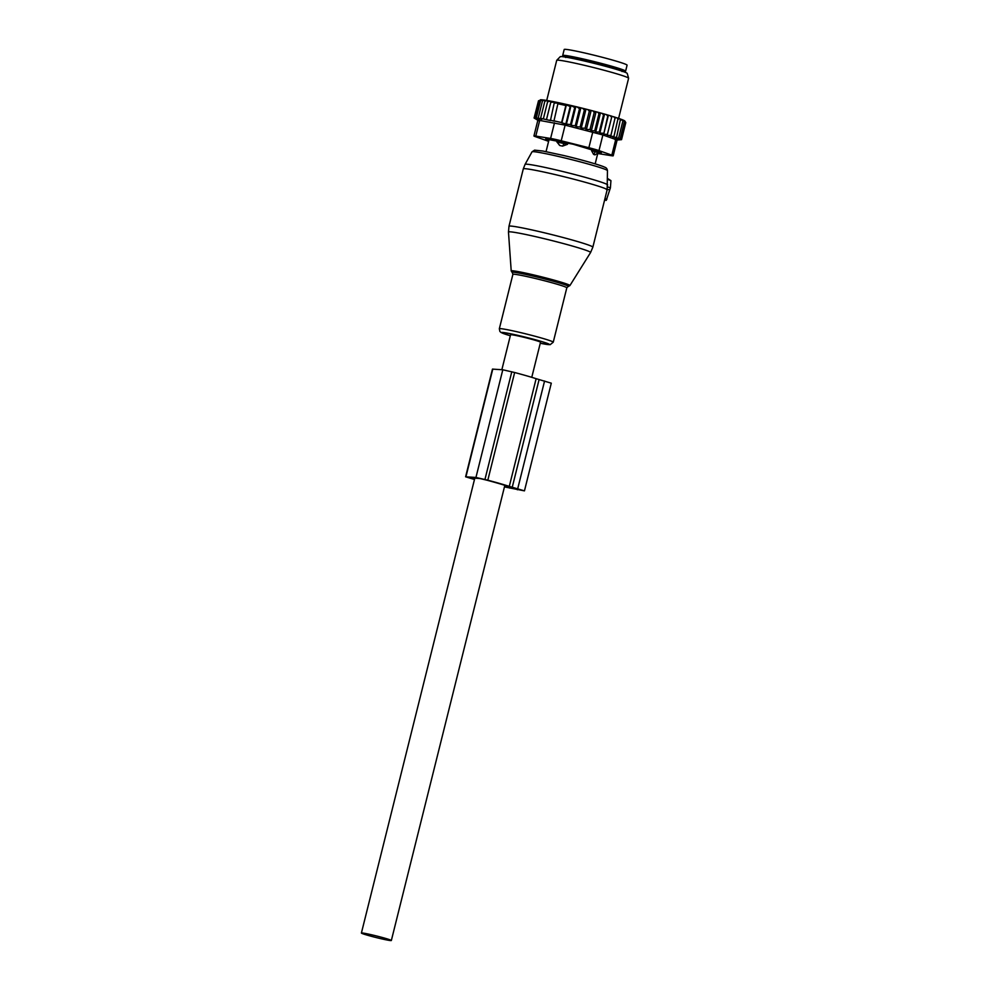 <?xml version="1.0" encoding="UTF-8"?>
<svg xmlns="http://www.w3.org/2000/svg" width="990" height="990" viewBox="0 0 990 990"><rect width="100%" height="100%" fill="white"/><g stroke="black" fill="none" stroke-linecap="round" stroke-linejoin="round"><path stroke-width="1.49" d="M605.175 200.327L604.543 200.277M607.588 178.497L610.941 180.638L607.6 179.363M606.251 200.401L610.397 187.914L610.941 180.638M609.296 189.659L606.313 189.424M622.227 71.094A32.41 1.695 -166 0 0 625.606 71.169L627.091 65.179A32.41 1.695 -166 0 0 613.095 60.229A32.41 1.695 -166 0 0 580.982 52.148A32.41 1.695 -166 0 0 564.189 49.5L562.704 55.477A32.41 1.695 -166 0 0 565.711 56.999M625.606 71.169A32.41 1.695 -166 0 0 611.597 66.206A32.41 1.695 -166 0 0 579.496 58.138A32.41 1.695 -166 0 0 562.704 55.477M595.411 150.393L595.101 151.668L591.587 150.727L593.579 154.378A4.938 1.497 -75 0 0 595.101 151.668L598.381 152.745L594.99 154.886L593.579 154.378M591.933 149.317L591.587 150.727M567.852 142.981L567.518 144.317L556.9 141.991L559.845 145.53A4.938 4.702 -85.4 0 1 558.063 142.09L558.385 140.828M567.518 144.317L562.543 146.124L559.845 145.53M548.596 141.409L548.349 142.399M557.246 140.605L556.9 141.991M540.54 99.755A43.832 2.289 14 0 1 540.986 99.755L539.278 100.646L540.54 99.755M541.703 99.78A43.832 2.289 14 0 1 542.458 99.842L540.602 100.695L541.703 99.78M543.386 100.052L542.458 99.842M543.473 99.965A43.832 2.289 14 0 1 544.574 100.101L542.471 100.906L543.473 99.965M545.713 100.361L544.574 100.101M545.787 100.287A43.832 2.289 14 0 1 547.297 100.534L544.834 101.252L545.787 100.287M548.485 100.794L547.297 100.534M548.534 100.745A43.832 2.289 14 0 1 550.712 101.141L547.631 101.723L548.534 100.745M551.653 101.339L550.712 101.141M566.367 104.903L570.191 106.487L571.044 105.522L566.416 124.059L561.887 122.859L566.367 104.903L565.859 105.497L557.89 103.752L558.397 103.158L554.214 102.985L555.068 102.007L550.787 102.304L551.678 101.314A43.832 2.289 14 0 1 575.623 106.574L577.021 106.908A43.832 2.289 14 0 1 580.425 107.737L582.516 108.257A43.832 2.289 14 0 1 583.11 108.405A43.832 2.289 14 0 1 585.337 108.962L587.825 109.593A43.832 2.289 14 0 1 590.325 110.237L592.973 110.93A43.832 2.289 14 0 1 595.225 111.536L597.812 112.229A43.832 2.289 14 0 1 599.804 112.761L602.267 113.442A43.832 2.289 14 0 1 604.148 113.974L606.449 114.63A43.832 2.289 14 0 1 608.207 115.137L610.323 115.756A43.832 2.289 14 0 1 611.919 116.226L607.39 134.405L603.677 134.232L607.736 116.201L606.449 114.63M611.894 116.337L613.825 116.82A43.832 2.289 14 0 1 615.236 117.253L610.892 135.482L607.167 135.284L607.39 134.405M615.223 117.365L616.906 117.798A43.832 2.289 14 0 1 618.119 118.194L613.961 136.459L610.261 136.249L610.892 135.482M618.131 118.305L619.53 118.676A43.832 2.289 14 0 1 620.532 119.035L616.56 137.35L612.921 137.127L613.961 136.459M620.557 119.159L621.658 119.456A43.832 2.289 14 0 1 622.438 119.753L622.883 121.052L618.626 138.117L615.124 137.907L616.56 137.35M622.487 119.889L623.279 120.112A43.832 2.289 14 0 1 623.811 120.359L624.418 121.708L620.161 138.761L616.832 138.575L618.626 138.117M624.343 120.644L625.395 122.216L624.64 120.83A43.832 2.289 14 0 0 624.343 120.644L623.886 120.508M617.129 140.023L621.534 139.664L625.791 122.599L624.876 121.065A43.832 2.289 14 0 1 624.876 121.077A43.832 2.289 14 0 0 624.851 121.04L624.727 121.003M538.486 100.869L534.093 118.02L536.518 119.233L534.266 117.785L538.523 100.733M575.623 106.574L574.732 107.564L571.044 105.522M575.833 106.648L571.181 125.346L570.475 124.629L574.732 107.564M577.021 106.908L579.509 108.714L580.425 107.737M580.858 107.898L576.168 126.695L575.252 125.779L579.509 108.714M582.516 108.257L584.397 109.927L585.337 108.962M585.981 109.197L581.266 128.081L580.14 126.992L584.397 109.927M587.825 109.593L589.322 111.189L590.325 110.237M591.141 110.533L586.414 129.467L585.065 128.255L589.322 111.189M592.973 110.93L594.235 112.476L595.225 111.536M596.067 111.833L591.339 130.779L589.978 129.529L594.235 112.476M591.339 130.779L594.73 130.804L598.975 113.739L597.812 112.229M599.804 112.761L598.975 113.739M600.435 113.021L595.708 131.967L594.73 130.804M595.708 131.967L599.247 132.054L603.504 114.989L602.267 113.442M604.148 113.974L603.504 114.989M604.556 114.184L599.841 133.13L599.247 132.054M599.841 133.13L603.492 133.254M608.207 115.137L607.736 116.201M603.677 134.232L608.392 115.285M610.323 115.756L611.647 117.34M613.825 116.82L615.149 118.416M616.906 117.798L618.218 119.406M619.53 118.676L620.804 120.285M621.658 119.456L622.883 121.052M623.279 120.112L624.418 121.708M534.266 117.785L536.964 119.085L535.021 117.699L537.941 119.06L536.345 117.76L539.575 119.184L538.226 117.971L541.716 119.394L540.577 118.305L550.44 120.557L554.214 102.985M549.957 120.05L553.917 121.114L557.89 103.752M553.645 120.805L561.602 122.55L565.859 105.497M565.946 123.552L570.191 106.487M566.416 124.059L570.475 124.629M617.166 139.862L613.194 155.801A12.35 0.644 14 0 0 611.832 155.145L598.987 150.591A12.35 0.644 14 0 0 588.864 147.72L561.219 140.778L565.117 125.136L602.885 134.949L615.731 139.503C617.797 139.813 617.624 139.998 615.236 140.048M595.163 163.87L597.75 153.512L611.337 155.69A12.35 0.644 14 0 0 613.194 155.801M561.219 140.778A12.35 0.644 -166 0 0 550.601 138.452L535.788 136.076A12.35 0.644 -166 0 0 533.932 135.964A12.35 0.644 -166 0 0 535.305 136.62L548.151 141.174A12.35 0.644 -166 0 0 548.2 141.199M535.788 136.076L539.699 120.433L565.117 125.136M556.739 60.291L560.204 56.715A34.551 1.807 14 0 1 594.285 63.397A34.551 1.807 14 0 1 627.227 73.421L628.601 78.21A37.038 1.943 -166 0 0 593.282 67.469A37.038 1.943 -166 0 0 556.739 60.291A37.038 1.943 -166 0 0 556.714 60.34L546.715 100.436M548.51 139.033L548.423 140.308M548.212 140.221L545.75 138.835M601.326 152.745L573.161 144.231L545.713 138.984M601.289 152.918L598.393 152.72L598.702 151.445M539.699 120.433C537.508 119.666 537.335 119.852 539.204 120.978M618.589 118.429L628.601 78.272A37.038 1.943 -166 0 0 628.601 78.21M546.542 119.369L550.787 102.304M537.855 120.26L534.093 118.02M576.168 126.695L580.14 126.992M571.181 125.346L575.252 125.779M620.161 138.761L618.008 139.132L621.534 139.664M621.138 139.281L625.395 122.216M586.414 129.467L589.978 129.529M581.266 128.081L585.065 128.255M543.374 118.788L547.631 101.723M540.577 118.305L544.834 101.252M538.226 117.971L542.471 100.906M536.345 117.76L540.602 100.695M535.021 117.699L539.278 100.646M524.452 490.867L551.294 383.18L536.135 378.687L509.293 486.375L524.452 490.867L504.454 486.894M536.135 378.687A44.76 2.339 -166 0 0 514.652 372.512L502.796 369.777L492.463 369.109L465.609 476.796L473.517 479.197A44.76 2.339 -166 0 0 474.495 479.445M509.293 486.375A44.76 2.339 -166 0 0 487.81 480.2L475.943 477.465L465.609 476.796M474.544 479.222L469.805 477.836L479.94 478.529L486.56 480.113A40.441 2.116 -166 0 1 507.536 486.201L504.653 486.078M511.323 487.229L505.284 486.907L520.851 489.976L511.323 487.229M531.766 377.339L540.515 342.255A15.432 0.804 -166 0 0 538.808 341.426A15.432 0.804 -166 0 0 522.052 336.848A15.432 0.804 -166 0 0 510.555 334.781L501.856 369.716M363.107 933.855A15.432 0.804 -166 0 0 379.863 938.446A15.432 0.804 -166 0 0 391.347 940.5A15.432 0.804 -166 0 0 389.639 939.683A15.432 0.804 -166 0 0 372.896 935.092A15.432 0.804 -166 0 0 361.4 933.038A15.432 0.804 -166 0 0 363.107 933.855M590.572 252.537A42.31 2.215 -166 0 0 541.493 238.021A42.31 2.215 -166 0 0 508.476 232.068L508.984 226.264A43.214 2.265 -166 0 1 542.693 232.39A43.214 2.265 -166 0 1 592.849 247.178L590.572 252.537L569.906 285.565A30.257 1.584 14 0 0 534.81 275.195A30.257 1.584 14 0 0 511.211 270.938L508.476 232.068M569.906 285.565L568.074 286.555A29.069 1.522 -166 0 0 534.749 276.47A29.069 1.522 -166 0 0 512.375 272.671L511.211 270.938M607.699 184.981A42.582 2.228 -166 0 0 558.286 170.441A42.582 2.228 -166 0 0 525.071 164.377L532.026 151.829A38.87 2.03 -166 0 1 562.345 157.373A38.87 2.03 -166 0 1 607.452 170.639L607.155 189.808A43.214 2.265 -166 0 0 556.999 175.02A43.214 2.265 -166 0 0 523.289 168.894L508.984 226.264M568.074 286.555L566.812 287.805A27.782 1.46 -166 0 0 534.575 278.301A27.782 1.46 -166 0 0 512.894 274.366L499.331 328.754L499.888 331.477L501.15 332.553L510.308 335.771M566.812 287.805L553.249 342.206A27.782 1.46 -166 0 0 521.012 332.702A27.782 1.46 -166 0 0 499.331 328.754M553.249 342.206L550.131 344.693L540.268 343.233A24.651 1.287 -166 0 0 547.272 343.369A24.651 1.287 -166 0 0 520.851 336.055A24.651 1.287 -166 0 0 502.338 332.43A24.651 1.287 -166 0 0 510.32 335.759M609.642 189.684L607.229 189.498M610.397 187.914L607.637 186.863M606.907 199.225L604.939 198.681M622.611 70.797A30.257 1.584 -166 0 0 610.434 66.021A30.257 1.584 -166 0 0 574.942 57.321A30.257 1.584 -166 0 0 567.629 57.432L565.414 56.455L565.698 57.507M620.718 70.736A29.019 1.522 -166 0 0 609.469 67.097A29.019 1.522 -166 0 0 567.208 57.395M564.275 142.139L563.966 143.377A4.938 1.324 -75.2 0 1 562.543 146.124M548.435 142.028A4.938 4.752 -86.6 0 1 548.336 141.397L548.93 139.058M588.864 147.72L592.763 132.078M611.832 155.145L615.731 139.503M598.987 150.591L602.885 134.949M550.601 138.452L554.499 122.809M539.105 379.541L512.251 487.229M544.574 381.002L517.721 488.676M514.652 372.512L487.81 480.2M511.793 371.757L484.952 479.445M517.597 488.862L517.374 489.778M510.11 487.142L509.862 488.132M465.943 476.759L492.785 369.072M475.943 477.465L502.796 369.777M523.289 168.894L525.071 164.377M512.387 272.683L512.894 274.366M607.452 170.639C607.167 168.746 606.239 167.595 604.667 167.186C601.338 165.392 581.922 159.798 563.421 155.442L542.854 151.025L534.575 150.146L532.026 151.829M607.155 189.808L592.849 247.178M620.297 70.562L622.747 70.748L622.005 71.54M548.745 139.046L548.151 141.422M549.178 139.083L546.047 151.619M537.917 120.013L533.932 135.964M504.838 485.335L391.347 940.5M474.804 478.17L361.4 933.038"/></g></svg>
